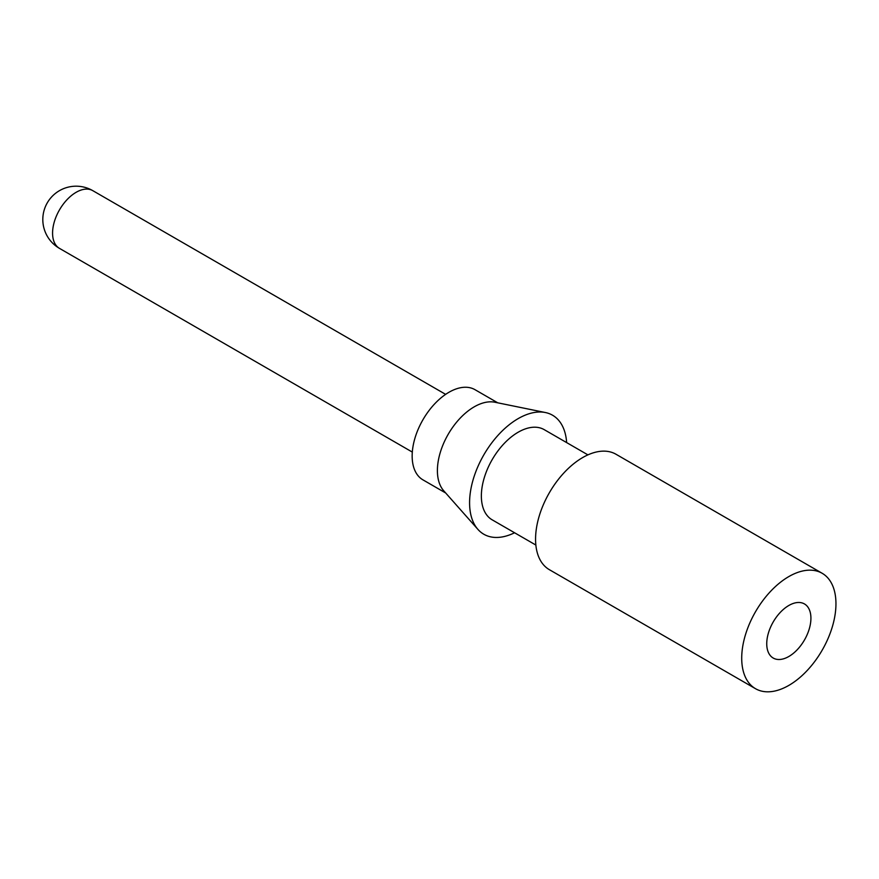 <?xml version="1.0" encoding="UTF-8"?>
<svg xmlns="http://www.w3.org/2000/svg" width="879" height="879" viewBox="0 0 879 879"><rect width="100%" height="100%" fill="white"/><g stroke="black" fill="none" stroke-linecap="round" stroke-linejoin="round"><path stroke-width="1.32" d="M755.511 688.696L549.364 569.68A66.639 38.478 -60 0 1 549.364 492.734A66.639 38.478 -60 0 1 616.003 454.256L822.151 573.273A66.639 38.478 -60 0 1 832.369 626.672A66.639 38.478 -60 0 1 788.837 685.4A66.639 38.478 -60 0 1 755.511 688.696A66.639 38.478 -60 0 1 755.511 611.751A66.639 38.478 -60 0 1 822.151 573.273M587.908 454.872L544.211 429.644A52.059 30.062 120 0 0 518.181 432.215A52.059 30.062 120 0 0 484.164 478.099A52.059 30.062 120 0 0 492.152 519.819L535.849 545.046M788.837 656.492A31.237 18.03 -60 0 1 773.212 658.041A31.237 18.03 -60 0 1 773.212 621.969A31.237 18.03 -60 0 1 804.45 603.939A31.237 18.03 -60 0 1 809.24 628.968A31.237 18.03 -60 0 1 788.837 656.492M514.578 532.762A68.716 39.676 -60 0 1 477.934 529.411A68.716 39.676 -60 0 1 475.253 473.199A68.716 39.676 -60 0 1 518.181 418.613A68.716 39.676 -60 0 1 545.409 412.537A68.716 39.676 -60 0 1 566.636 442.587M477.934 529.411L443.719 490.768A52.059 30.062 -60 0 1 441.697 448.191A52.059 30.062 -60 0 1 474.22 406.834A52.059 30.062 -60 0 1 494.844 402.23L545.409 412.537M445.697 492.998L422.942 479.857A52.059 30.062 -60 0 1 422.942 419.744A52.059 30.062 -60 0 1 475.001 389.683L497.756 402.824M92.789 190.655A33.314 19.239 120 0 0 59.475 209.894A33.314 19.239 120 0 0 59.475 248.372A33.314 33.314 0 0 1 47.279 202.851A33.314 33.314 0 0 1 92.789 190.655L445.631 394.363M412.306 452.081L59.475 248.372"/></g></svg>
